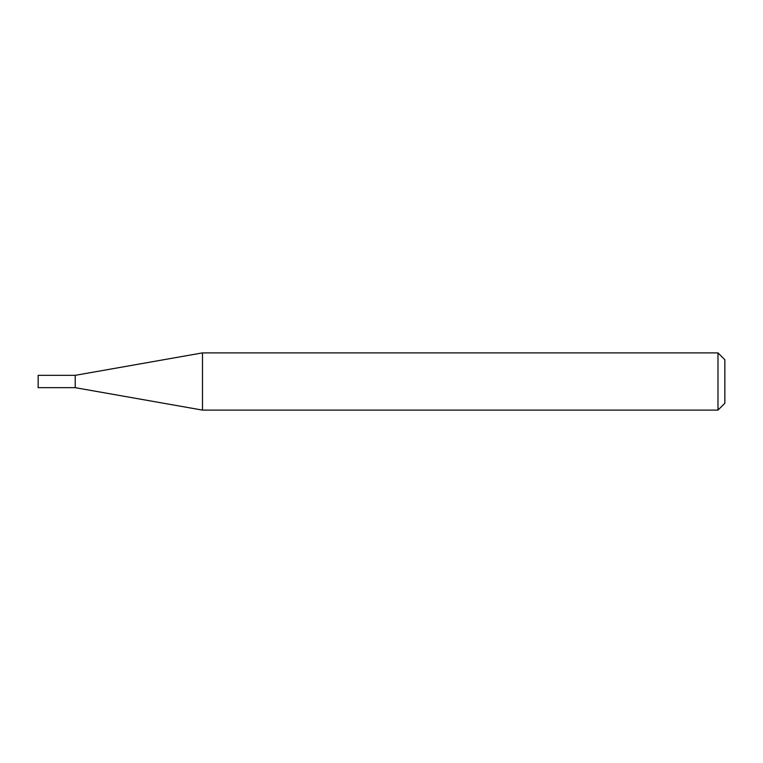 <?xml version="1.0" encoding="UTF-8"?>
<svg xmlns="http://www.w3.org/2000/svg" width="763" height="763" viewBox="0 0 763 763"><rect width="100%" height="100%" fill="white"/><g stroke="black" fill="none" stroke-linecap="round" stroke-linejoin="round"><path stroke-width="0.57" stroke-dasharray="3.81 2.86" d="M75.232 375.329L75.232 387.671M38.15 375.329L38.15 387.671M202.491 352.887L202.491 410.113M724.85 403.245L724.85 359.755M717.983 352.887L717.983 410.113"/><path stroke-width="1.14" d="M75.232 387.671L75.232 375.329L202.491 352.887L202.491 410.113L75.232 387.671L38.15 387.671L38.15 375.329L75.232 375.329M717.983 352.887L724.85 359.755L724.85 403.245L717.983 410.113L717.983 352.887L202.491 352.887M717.983 410.113L202.491 410.113"/></g></svg>
